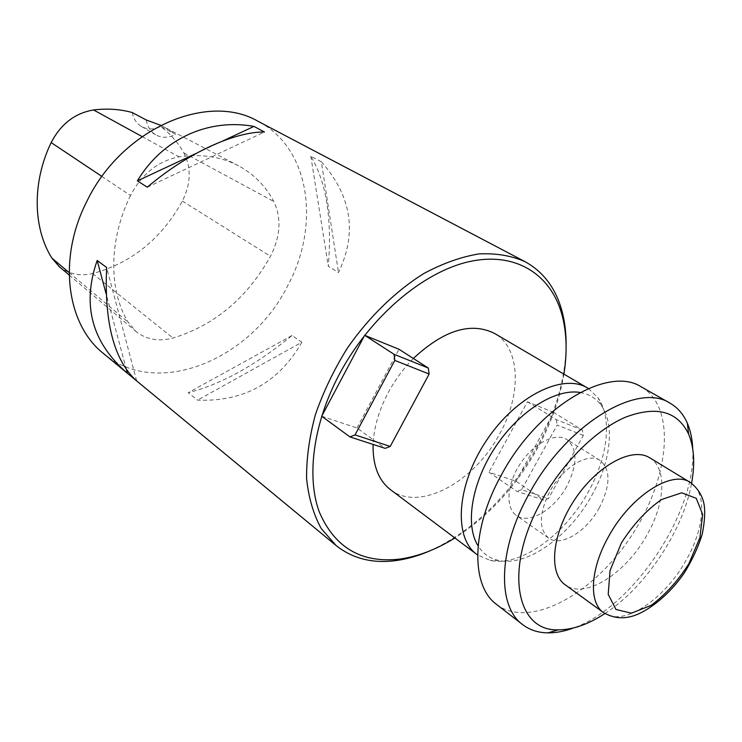 <?xml version="1.0" encoding="UTF-8"?>
<svg xmlns="http://www.w3.org/2000/svg" width="742" height="742" viewBox="0 0 742 742"><rect width="100%" height="100%" fill="white"/><g stroke="black" fill="none" stroke-linecap="round" stroke-linejoin="round"><path stroke-width="0.56" stroke-dasharray="3.71 2.78" d="M515.996 481.215L553.764 412.459L582.387 430.1L583.351 435.433L548.496 498.494L543.728 500.062L516.803 491.315L488.932 472.19L515.996 481.215L543.728 500.062M321.731 416.243L356.967 427.995L385.191 448.363M566.749 486.381C554.283 509.745 528.74 524.872 516.349 515.449C505.209 507.927 506.869 483.71 520.476 463.425C533.925 443.039 555.628 432.15 566.869 439.524C577.703 448.891 577.666 464.52 566.749 486.381M599.295 507.862C586.477 531.68 560.767 547.392 548.551 538.08C538.534 528.944 538.98 513.371 549.878 491.352C562.733 467.274 588.239 451.999 600.176 460.476C610.833 469.788 610.536 485.583 599.295 507.862M580.151 392.462C589.278 394.03 596.401 398.491 601.53 405.846C615.09 424.99 610.536 462.155 591.995 495.062C569.624 536.225 527.108 567.018 498.68 560.433C489.915 558.541 483.051 553.69 478.089 545.88M566.109 346.857C565.135 379.858 555.47 413.211 537.125 446.916C509.643 495.461 474.138 530.011 430.592 550.555M103.537 353.563C157.304 399.27 251.39 359.471 287.748 285.661C320.553 225.151 310.239 148.038 258.058 121.308M321.369 161.784C351.708 196.138 357.403 233.062 338.473 272.527L328.298 266.313C332.175 218.76 326.341 182.04 310.815 156.163L321.369 161.784L338.473 272.527M301.846 342.238C278.714 382.622 243.96 401.923 197.567 400.151L188.227 392.685C220.838 384.467 255.433 365.407 292.014 335.505L301.846 342.238L197.567 400.151M563.901 374.126C559.756 398.983 551.018 423.571 537.709 447.899C516.219 486.307 488.616 516.33 454.892 537.969M356.967 427.995L398.983 349.269M553.764 412.459L527.441 401.747L488.932 472.19M413.35 358.469C403.444 368.551 395.059 379.96 388.214 392.685C378.874 410.428 373.829 427.68 373.087 444.43M390.552 489.729C419.091 512.314 474.435 482.114 499.691 433.847C521.821 394.373 520.698 348.165 494.534 333.427M588.369 388.511L598.191 398C612.493 418.284 607.744 457.341 588.313 491.853C564.885 535.001 520.244 567.278 490.156 560.377L477.616 554.988M692.731 448.799C696.71 511.822 633.214 607.271 573.538 627.955M496.611 604.461C529.343 629.476 592.691 594.741 630.793 536.818C669.497 479.295 677.056 407.441 641.338 386.925M649.64 457.749C667.169 467.859 665.305 503.104 647.098 534.769C626.044 573.473 584.538 599.879 565.144 584.752M604.897 613.56C645.531 587.339 683.085 530.892 691.572 483.283M130.499 195.526C108.684 239.777 108.564 289.974 127.986 322.009L136.018 331.498C146.341 339.604 158.667 341.793 172.988 338.074C214.661 325.246 247.151 297.987 270.468 256.296C280.513 236.41 281.635 218.157 273.835 201.527C265.636 186.056 253.903 174.166 238.627 165.856C221.255 156.683 201.407 153.677 179.072 156.84C158.213 160.893 142.019 173.786 130.499 195.526L101.96 176.485M59.258 266.647C68.7 274.095 79.821 276.404 92.629 273.557C131.547 263.039 161.459 238.878 182.365 201.073C190.926 183.766 191.427 167.72 183.877 152.917C177.922 142.473 170.187 133.653 160.662 126.455L175.65 134.358L164.26 127.086L238.627 165.856M160.652 125.277L164.26 127.086M132.215 112.534C133.514 118.859 136.602 123.506 141.499 126.492C147.463 129.757 153.854 129.748 160.662 126.455M146.295 120C147.445 126.752 150.58 131.686 155.699 134.831C161.923 138.207 168.573 138.049 175.65 134.358M147.287 187.207L264.458 132.002M196.092 153.446L222.554 141.082M136.639 380.887L106.635 267.482M126.446 369.627L106.115 293.804M292.014 335.505L188.227 392.685M310.815 156.163L328.298 266.313M527.441 401.747L556.231 419.61L582.387 430.1M583.351 435.433L557.177 425.055L521.626 489.692L548.496 498.494M521.626 489.692L516.803 491.315M556.231 419.61L557.177 425.055M690.227 482.411C707.414 492.317 704.779 527.989 686.035 560.358C664.331 599.907 622.566 627.5 603.58 612.66M69.164 272.602L127.986 322.009M92.629 273.557L172.988 338.074M182.365 201.073L270.468 256.296M183.877 152.917L273.835 201.527M142.065 136.547L179.072 156.84M600.176 460.476L566.869 439.524M548.551 538.08L516.349 515.449M601.53 405.846L598.191 398M498.68 560.433L490.156 560.377M69.182 275.032L136.018 331.498M141.499 126.492L155.699 134.831"/><path stroke-width="1.11" d="M364.665 335.301L321.731 416.243L349.946 436.917L355.038 434.905L394.809 360.417L394.03 354.296L428.31 368.051L398.983 349.269L364.665 335.301L394.03 354.296M355.038 434.905L390.227 446.434L385.191 448.363L349.946 436.917M478.089 545.88C464.78 524.946 471.662 482.578 495.526 446.823C519.289 410.994 555.702 388.279 580.151 392.462M430.592 550.555C418.683 555.777 406.95 559.143 395.403 560.655C372.289 563.586 352.515 558.541 336.08 545.518L321.24 528.564C313.504 514.447 308.635 497.836 306.604 478.748C306.381 458.519 309.312 437.14 315.415 414.592C323.308 391.859 333.928 369.729 347.302 348.211C368.969 317.001 395.709 291.031 423.951 273.464C442.835 263.354 461.162 256.843 478.924 253.912C495.981 253.068 511.321 255.638 524.956 261.62C543.311 271.748 555.6 288.044 561.833 310.499C564.903 321.731 566.332 333.854 566.109 346.857M524.956 261.62L258.058 121.308C207.825 91.813 121.781 128.524 86.907 201.258C57.347 258.698 66.724 324.736 103.537 353.563L336.08 545.518M136.639 380.887C114.175 360.668 104.177 322.863 106.635 267.482L97.174 260.47C81.685 304.897 91.767 342.498 127.429 373.291L136.639 380.887M147.287 187.207C187.169 153.232 234.129 131.733 264.458 132.002L253.95 126.409C208.632 118.219 162.823 138.374 137.391 180.872L147.287 187.207M454.892 537.969C436.166 549.618 417.588 556.676 399.159 559.162C361.289 563.271 334.67 547.54 319.292 511.971C306.298 476.726 313.17 423.765 339.168 374.571C369.433 317.344 422.773 271.999 469.102 261.657C515.551 251.306 550.833 274.29 561.907 314.534C566.74 332.49 567.398 352.357 563.901 374.126M373.087 444.43C372.66 465.28 378.485 480.38 390.552 489.729L476.809 554.413C453.306 537.681 456.506 485.185 486.316 440.692C515.829 396.015 563.011 372.781 587.525 387.992L588.369 388.511M587.525 387.992L494.534 333.427C470.957 321.713 443.901 330.06 413.35 358.469M477.616 554.988L476.809 554.413M573.538 627.955C564.495 631.303 555.943 632.935 547.874 632.87C538.117 632.74 529.705 629.986 522.637 624.606C496.973 606.362 498.058 549.238 529.018 494.024C565.961 424.823 637.489 381.518 669.98 403.138C677.669 407.581 683.456 414.277 687.352 423.228C690.533 430.638 692.323 439.162 692.731 448.799M669.98 403.138L641.338 386.925C608.394 365.129 537.347 407.108 501.295 475.112C471.04 529.352 470.669 585.948 496.611 604.461L522.637 624.606M603.58 612.66L565.144 584.752C548.18 573.047 551.946 533.544 574.744 499.524C597.319 465.364 632.295 446.619 649.64 457.749L690.227 482.411C697.934 488.338 702.563 495.758 704.112 504.671C705.28 512.11 704.659 521.904 702.247 534.045C698.305 546.965 692.323 559.922 684.291 572.917C666.891 598.442 642.952 614.478 629.374 616.88C620.702 618.884 612.104 617.474 603.58 612.66C588.536 602.615 590.187 568.854 608.681 536.373C630.617 495.971 671.983 469.584 690.227 482.411M691.572 483.283C695.152 463.769 694.15 447.361 688.585 434.051C677.557 411.161 656.531 405.54 625.487 417.19C595.919 429.841 562.761 462.526 541.688 500.674C503.651 567.713 515.634 631.702 558.336 629.828C572.759 629.819 588.285 624.402 604.897 613.56M160.652 125.277L146.295 120L132.215 112.534C120.056 109.157 107.182 108.304 93.585 109.964C75.044 113.062 60.9 123.942 51.161 142.594C31.952 182.3 32.954 228.072 51.857 258.068L59.258 266.647L69.182 275.032M137.391 180.872L196.092 153.446M222.554 141.082L253.95 126.409M127.429 373.291L126.446 369.627M106.115 293.804L97.174 260.47M390.227 446.434L429.136 374.033L394.809 360.417M429.136 374.033L428.31 368.051M621.36 543.014L610.035 570.635L608.208 594.388L615.962 609.46L631.377 613.198L651.179 605.342C665.351 594.796 677.9 580.94 688.836 563.772L699.901 537.764L702.646 514.456L696.284 498.318L681.703 492.809L661.539 499.524C646.505 510.069 633.111 524.566 621.36 543.014M51.161 142.594L101.96 176.485M51.857 258.068L69.164 272.602M93.585 109.964L142.065 136.547M561.907 314.534L561.833 310.499M399.159 559.162L395.403 560.655M688.585 434.051L687.352 423.228M558.336 629.828L547.874 632.87"/></g></svg>
